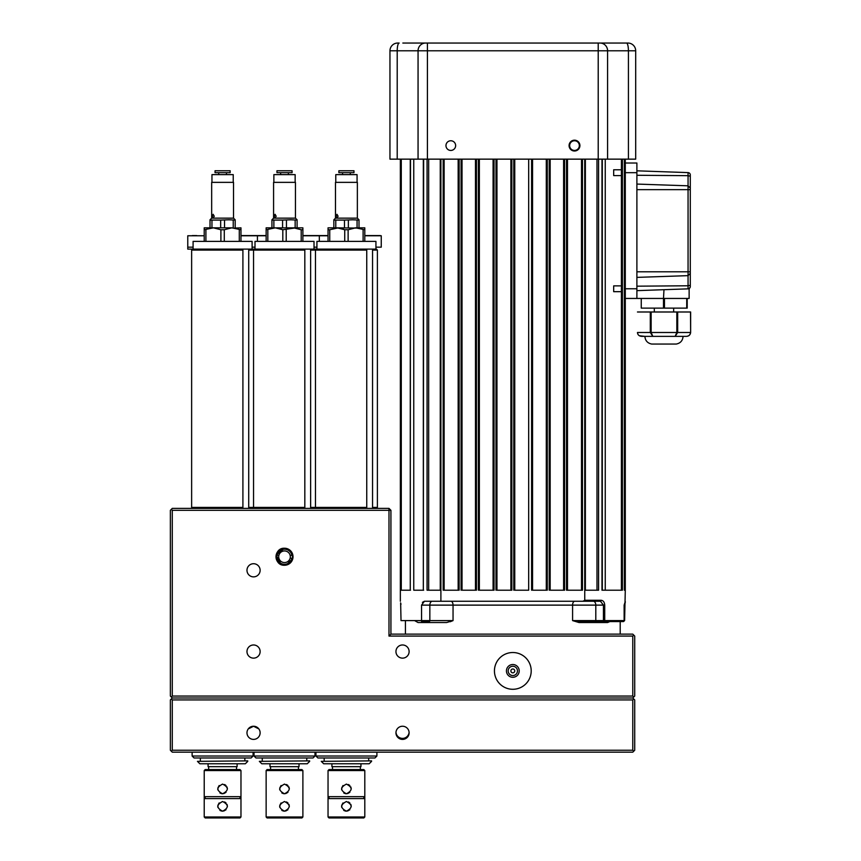 <?xml version="1.0" encoding="UTF-8"?>
<svg xmlns="http://www.w3.org/2000/svg" width="861" height="861" viewBox="0 0 861 861"><rect width="100%" height="100%" fill="white"/><g stroke="black" fill="none" stroke-linecap="round" stroke-linejoin="round"><path stroke-width="1.29" d="M284.507 565.257C273.529 565.795 273.518 547.714 284.507 548.231A8.513 8.513 0 0 0 275.994 556.744A8.513 8.513 0 0 0 284.507 565.257A8.513 8.513 0 0 0 293.02 556.744A8.513 8.513 0 0 0 284.507 548.231L276.166 555.076L281.235 564.612M512.822 652.52A18.382 18.382 0 0 0 494.44 670.902A18.382 18.382 0 0 0 512.822 689.284A18.382 18.382 0 0 0 531.205 670.902A18.382 18.382 0 0 0 512.822 652.52M253.554 563.718A6.576 6.576 0 0 0 246.978 570.294A6.576 6.576 0 0 0 253.554 576.87A6.576 6.576 0 0 0 260.13 570.294A6.576 6.576 0 0 0 253.554 563.718M253.554 644.975A6.576 6.576 0 0 0 246.978 651.551A6.576 6.576 0 0 0 253.554 658.138A6.576 6.576 0 0 0 260.13 651.551A6.576 6.576 0 0 0 253.554 644.975M402.539 644.975A6.576 6.576 0 0 0 395.952 651.551A6.576 6.576 0 0 0 402.539 658.138A6.576 6.576 0 0 0 409.115 651.551A6.576 6.576 0 0 0 402.539 644.975M172.286 510.315L171.328 509.346L170.36 510.315L170.36 696.054L172.286 697.991L632.781 697.991L172.286 697.991L170.36 699.928L170.36 750.232L172.286 752.17L632.781 752.17L634.718 750.232L634.718 699.928L632.781 697.991L634.718 696.054L634.718 636.075L633.75 635.106L632.781 636.075L388.989 636.075L388.989 510.315L172.286 510.315L172.286 696.054L632.781 696.054L633.75 697.023M171.328 697.023L172.286 696.054M171.328 509.346L172.286 508.377L388.989 508.377L390.926 510.315L390.926 634.137L632.781 634.137L633.75 635.106M390.926 634.137L388.989 636.075M632.781 636.075L632.781 696.054M286.186 565.096L292.858 558.412L291.093 551.341L284.507 548.231L291.018 551.255L292.901 558.197L291.911 558.197A7.545 7.545 0 0 1 277.102 558.197L278.889 558.197A5.801 5.801 0 0 0 290.135 558.197A5.801 5.801 0 0 1 284.507 562.556M390.926 510.315L388.989 510.315L388.989 508.377L390.926 510.315M253.554 726.243L248.237 728.944C247.387 730.332 247.387 730.332 248.237 728.944C247.387 730.332 247.387 730.332 248.237 728.944L253.554 726.243A6.576 6.576 0 0 0 246.978 732.819A6.576 6.576 0 0 0 253.554 739.395A6.576 6.576 0 0 0 260.13 732.819A6.576 6.576 0 0 0 253.554 726.243L258.87 728.944C259.721 730.332 259.721 730.332 258.87 728.944L253.554 726.243M402.539 738.383A6.576 6.576 0 0 1 395.974 732.313A6.576 6.576 0 0 0 402.539 738.383A6.576 6.576 0 0 0 409.093 732.313A6.576 6.576 0 0 1 402.539 738.383M402.539 726.243A6.576 6.576 0 0 0 395.952 732.819A6.576 6.576 0 0 0 402.539 739.395A6.576 6.576 0 0 0 409.115 732.819A6.576 6.576 0 0 0 402.539 726.243M171.328 751.201L172.286 750.232L632.781 750.232L633.75 751.201M633.75 698.96L632.781 699.928L172.286 699.928L171.328 698.96M632.781 699.928L632.781 750.232M172.286 699.928L172.286 750.232M513.877 669.288A1.937 1.937 0 0 1 514.437 671.957A1.937 1.937 0 0 0 513.877 669.288M512.822 672.839A1.937 1.937 0 0 1 510.971 670.353A1.937 1.937 0 0 1 512.822 668.965A1.937 1.937 0 0 0 510.885 670.902A1.937 1.937 0 0 0 512.822 672.839A1.937 1.937 0 0 1 510.971 670.353A1.937 1.937 0 0 1 514.76 670.902A1.937 1.937 0 0 1 512.822 672.839M512.822 675.551A4.639 4.639 0 0 0 517.461 670.902A4.639 4.639 0 0 0 512.822 666.263A4.639 4.639 0 0 0 508.173 670.902A4.639 4.639 0 0 0 512.822 675.551M512.822 677.284A6.382 6.382 0 0 0 519.205 670.902A6.382 6.382 0 0 0 512.822 664.52A6.382 6.382 0 0 0 506.44 670.902A6.382 6.382 0 0 0 512.822 677.284M291.911 558.197L290.135 558.197A5.801 5.801 0 0 0 284.507 550.943A5.801 5.801 0 0 0 278.889 555.302A5.801 5.801 0 0 1 279.653 553.569M284.507 550.943A5.801 5.801 0 0 1 287.682 551.89M276.693 553.375L277.522 553.914L276.693 553.375A8.513 8.513 0 0 1 278.286 550.943L279.104 551.481M290.135 555.302L291.911 555.302A7.545 7.545 0 0 0 277.102 555.302L278.889 555.302A5.801 5.801 0 0 0 278.889 558.197M276.123 558.197L277.102 558.197M277.102 555.302L276.123 555.302L277.102 555.302M269.999 763.772L269.999 766.677L299.025 766.677L299.025 763.772M301.92 817.95L267.093 817.95L266.135 816.981L302.889 816.981L301.92 817.95L302.889 816.981L302.889 770.552L266.135 770.552L266.135 816.981L267.093 817.95M281.084 802.926L279.76 805.412M279.674 806.337L279.771 807.295M281.816 810.352L282.645 810.804M283.56 811.084L284.507 811.18C278.275 807.952 278.275 804.734 284.507 801.505C290.749 804.723 290.749 807.952 284.507 811.18M281.084 785.512L279.76 787.998M279.674 788.924L279.771 789.881M281.816 792.938L282.645 793.39M283.56 793.67L284.507 793.767C278.275 790.538 278.275 787.32 284.507 784.091C290.749 787.309 290.749 790.538 284.507 793.767M266.135 770.552L267.093 769.583L301.92 769.583L302.889 770.552M285.658 793.627L287.94 792.335M289.35 788.859L288.919 786.932M287.929 785.501L286.498 784.522M285.658 811.04L287.94 809.749M289.35 806.273L288.919 804.346M287.929 802.915L286.498 801.935M205.187 769.583L204.218 770.552L205.187 769.583L240.015 769.583L240.972 770.552L204.218 770.552L204.218 816.981L240.972 816.981L240.015 817.95L205.187 817.95L204.218 816.981M222.601 784.091C228.832 787.309 228.832 790.538 222.601 793.767C216.359 790.538 216.359 787.32 222.601 784.091M240.015 769.583L240.972 770.552L240.972 796.662L204.218 796.662M219.168 785.512L217.855 787.998M217.758 788.924L217.855 789.881M219.899 792.938L220.728 793.39M221.643 793.67L222.601 793.767M219.168 802.926L217.855 805.412M217.758 806.337L217.855 807.295M219.899 810.352L220.728 810.804M221.643 811.084L222.601 811.18C216.359 807.952 216.359 804.734 222.601 801.505C228.832 804.723 228.832 807.952 222.601 811.18M240.972 796.662L240.972 798.599L204.218 798.599M223.72 811.04L226.023 809.749M227.433 806.273L227.003 804.357M226.012 802.915L224.592 801.935M223.742 793.627L226.023 792.335M227.433 788.859L227.003 786.932M226.012 785.501L224.592 784.522M208.082 763.772L208.082 766.677L237.109 766.677L237.109 763.772M328.041 770.552L329.01 769.583L363.837 769.583L364.806 770.552L328.041 770.552L328.041 816.981L364.806 816.981L363.837 817.95L329.01 817.95L328.041 816.981M346.423 784.091C352.666 787.309 352.666 790.538 346.423 793.767C340.181 790.538 340.181 787.32 346.423 784.091M364.806 770.552L364.806 796.662L328.041 796.662M343.001 785.512L341.677 787.998M341.591 788.924L341.688 789.881M343.733 792.938L344.561 793.39M345.465 793.67L346.423 793.767M343.001 802.926L341.677 805.412M341.591 806.337L341.688 807.295M343.733 810.352L344.561 810.804M345.465 811.084L346.423 811.18C340.181 807.952 340.181 804.734 346.423 801.505C352.666 804.723 352.666 807.952 346.423 811.18M364.806 796.662L364.806 798.599L328.041 798.599M347.553 811.04L349.857 809.749M351.266 806.273L350.836 804.357M349.835 802.915L348.414 801.935M347.575 793.627L349.857 792.335M351.266 788.859L350.825 786.932M349.846 785.501L348.414 784.522M331.915 763.772L331.915 766.677L360.942 766.677L360.942 763.772M556.938 43.05L546.1 43.05M474.12 43.05L468.707 43.05M450.809 150.438A4.832 4.832 0 0 1 445.966 145.595A4.832 4.832 0 0 1 450.809 140.763A4.832 4.832 0 0 1 455.641 145.595A4.832 4.832 0 0 1 450.809 150.438M574.491 151.009A5.414 5.414 0 0 1 569.078 145.595A5.414 5.414 0 0 1 574.491 140.182A5.414 5.414 0 0 1 579.916 145.595A5.414 5.414 0 0 1 574.491 151.009M574.491 150.438A4.832 4.832 0 0 1 569.659 145.595A4.832 4.832 0 0 1 574.491 140.763A4.832 4.832 0 0 1 579.335 145.595A4.832 4.832 0 0 1 574.491 150.438M625.743 43.05L622.804 43.05M617.079 43.05L601.527 43.05M601.247 43.05L627.949 43.05A7.738 7.738 0 0 1 635.687 50.788L635.687 159.145L628.422 159.145L628.422 50.788A7.738 1.937 -90 0 0 626.496 43.05M600.085 43.05L598.212 43.05L600.085 43.05A7.738 7.491 90 0 1 607.586 50.788L635.687 50.788M402.84 43.05L598.212 43.05L598.212 50.788L607.586 50.788L607.586 159.145L628.422 159.145M427.422 43.05L425.549 43.05A7.738 7.491 -90 0 0 418.059 50.788L427.422 50.788L427.422 43.05M607.586 159.145L598.212 159.145L598.212 50.788L427.422 50.788L427.422 159.145L418.059 159.145L418.059 50.788L397.212 50.788L397.212 159.145L418.059 159.145M397.212 159.145L389.958 159.145L389.958 50.788L397.212 50.788A7.738 1.937 90 0 1 399.149 43.05L397.696 43.05A7.738 7.738 0 0 0 389.958 50.788M425.356 43.05L424.107 43.05M427.422 159.145L598.212 159.145M512.822 43.05C502.092 43.05 502.092 43.05 512.822 43.05M565.451 43.05L576.289 43.05M526.749 43.05L537.587 43.05M498.896 43.05L493.471 43.05M639.346 335.736L644.9 336.371C645.244 340.633 647.504 343.195 651.702 344.056L676.272 344.056C680.459 343.195 682.73 340.633 683.064 336.371M690.511 311.994L690.64 332.497L690.64 311.994L650.303 311.994L650.303 332.497L652.81 336.371L651.142 332.497L637.452 332.497L637.893 334.229M638.152 334.638L638.647 335.209M638.679 335.23L639.239 335.672M676.832 311.994L676.832 332.497L675.153 336.371L641.639 336.371C639.066 336.102 637.678 334.821 637.452 332.497M651.142 311.994L651.142 332.497L690.511 332.497C690.264 334.854 688.865 336.145 686.325 336.371L675.153 336.371L677.672 332.497L677.672 311.994M650.303 311.994L637.452 311.994L650.303 311.994M405.434 634.137L405.434 620.598M414.582 620.598L418.059 622.535L414.582 620.598M450.185 621.76L453.047 620.598L446.633 622.535L418.059 622.535M607.586 622.535L609.879 621.567L607.586 622.535L579.012 622.535A0.969 0.592 90 0 1 579.604 621.567L608.436 621.567L579.604 621.567L572.587 620.598L595.801 620.598A0.969 0.624 90 0 0 596.415 621.567L583.36 621.567M620.2 634.137L620.2 621.567L623.332 621.567A0.969 0.807 -90 0 0 624.139 620.598L624.139 605.122L625.29 601.484M621.416 169.778L613.678 169.778L613.678 175.59L621.416 175.59M584.748 159.145L584.748 600.278L582.929 601.247L600.461 601.247A0.969 0.635 -90 0 0 601.096 600.278C603.303 600.548 604.508 602.162 604.723 605.122L603.443 605.122L600.461 601.247L593.315 601.247A3.874 2.486 90 0 1 595.801 605.122L595.801 620.598L603.443 620.598L603.443 605.122L421.546 605.122L421.578 621.567L429.219 621.567A0.969 0.624 -90 0 0 429.843 620.598L453.047 620.598L453.047 605.122A3.874 2.152 90 0 0 450.895 601.247M410.277 159.145L410.277 590.215L410.503 159.145M621.416 285.874L613.678 285.874L613.678 291.675L621.416 291.675M636.892 286.175L688.057 285.777L688.057 288.855L689.134 288.812L689.134 298.444L687.207 298.444L687.207 308.12L663.497 308.12L663.497 298.444L625.29 298.444L625.29 590.215L625.29 159.145L625.29 163.009L636.892 163.009L636.892 172.684L625.29 172.684L625.29 288.769L636.892 288.769L636.892 283.355M413.754 159.145L413.754 590.215L423.655 590.215L413.754 590.215L423.332 590.215L423.332 159.145M427.067 159.145L427.067 590.215L440.714 590.215L440.714 159.145M400.473 159.145L400.473 590.215L410.503 590.215L400.473 590.215L401.28 590.215L401.28 159.145M428.66 590.215L440.714 590.215L427.067 590.215L428.66 590.215L428.66 159.145L428.66 590.215L440.262 590.215L440.262 159.145M577.333 621.416L572.587 620.598L579.012 622.535M584.931 159.145L584.931 590.215L598.578 590.215L584.931 590.215L596.985 590.215L596.985 159.145M585.372 590.215L585.372 159.145L585.372 590.215L585.372 159.145L585.372 590.215L598.578 590.215L598.578 159.145M581.509 590.215L581.509 159.145L581.509 590.215L566.516 590.215L582.477 590.215L582.477 159.145M550.168 159.145L550.168 590.215L564.579 590.215L564.579 159.145M532.561 590.215L532.561 159.145L532.561 590.215L547.262 590.215L547.262 159.145M514.76 590.215L514.76 159.145L514.76 590.215L528.686 590.215L528.686 159.145M510.885 590.215L510.885 159.145M496.958 590.215L496.958 159.145L496.958 590.215L511.854 590.215L511.854 159.145M479.351 159.145L479.351 590.215L494.053 590.215L494.053 159.145M462.034 159.145L462.034 590.215L476.445 590.215L476.445 159.145M458.16 590.215L458.16 159.145L458.16 590.215L444.136 590.215L444.136 159.145M663.497 298.444L663.982 289.694L636.892 290.641L688.057 288.855A2.325 2.325 0 0 0 690.296 286.53L690.296 271.796L690.296 285.271L688.057 285.777L688.057 275.649L690.296 273.378M690.296 174.923A2.325 2.325 0 0 0 688.057 172.609L636.892 170.822L688.057 172.609L688.057 175.676L690.296 176.193L690.296 174.923M636.892 184.071L688.057 185.815L688.057 189.657L690.296 189.657L690.296 176.193M690.296 189.657L690.296 271.796L688.057 271.796L688.057 189.657L636.892 189.657M687.207 298.444L663.982 298.444M641.251 298.444L641.251 308.12L664.466 308.12L664.466 298.444M621.416 159.145L621.416 590.215L622.385 590.215L622.385 159.145M601.99 159.145L601.99 590.215L622.385 590.215M602.302 159.145L602.302 590.215L621.416 590.215M443.167 159.145L443.167 590.215L459.128 590.215L459.128 159.145M475.476 159.145L475.476 590.215L475.476 159.145M493.084 159.145L493.084 590.215L493.084 159.145M546.294 159.145L546.294 590.215L546.294 159.145M563.611 159.145L563.611 590.215M567.485 590.215L567.485 159.145M625.29 590.215L624.612 620.598L623.332 621.567L604.056 621.567A0.969 0.624 90 0 1 603.443 620.598L624.139 620.598M410.277 590.215L401.28 590.215M423.655 159.145L423.332 590.215M429.219 621.567L421.578 621.567M400.634 602.883L401.022 620.598L429.843 620.598L429.843 605.122A3.874 2.486 90 0 1 432.33 601.247M421.546 605.122L424.43 601.247L422.396 602.366M582.929 601.247L424.43 601.247M440.897 601.247L440.897 159.145M400.354 601.247L400.354 159.145M572.587 620.598L572.587 605.122A3.874 2.152 90 0 1 574.75 601.247L583.36 601.247M604.099 620.598L604.056 621.567L596.415 621.567M609.879 621.567L604.056 621.567A0.969 0.667 -90 0 0 604.723 620.598L604.723 605.122M605.251 590.215L605.251 159.145M613.678 285.874L613.678 291.675M613.678 169.778L613.678 175.59M636.892 298.444L636.892 172.684M625.29 288.769L625.29 298.444M624.612 605.122L625.29 602.291M400.978 604.325L400.849 603.572M192.95 507.409L192.95 508.377M199.375 507.409L199.375 508.377M249.679 507.409L249.679 508.377M241.941 507.409L241.941 508.377M242.91 249.109L242.91 250.077L191.637 250.077L192.606 249.109L376.418 249.109L377.387 250.077L372.544 250.077L372.544 249.109M252.585 249.109L253.554 250.077L253.554 507.409L304.826 507.409L304.826 250.077L248.721 250.077L248.721 508.377L248.721 507.409L253.554 507.409L252.585 508.377M203.54 507.409L203.54 508.377M203.25 507.409L203.25 508.377L203.25 507.409M252.241 507.409L252.241 508.377M248.721 250.077L248.721 249.109M191.637 249.109L191.637 507.409L242.91 507.409L242.91 508.377L242.91 250.077M192.606 508.377L191.637 507.409L191.637 508.377M204.218 235.763L187.773 235.763L187.773 247.172L193.09 247.172L187.773 247.172L187.773 249.109L192.606 249.109M196.728 235.57L192.337 235.57M252.101 247.172L255.007 247.172M266.135 235.763L240.972 235.763M256.503 235.57L240.972 235.57L256.503 235.57M242.641 235.57L252.865 235.57L242.641 235.57M254.867 507.409L254.867 508.377M261.292 507.409L261.292 508.377M311.596 507.409L311.596 508.377M303.858 507.409L303.858 508.377M314.502 249.109L315.47 250.077L315.47 507.409L366.743 507.409L366.743 250.077L310.627 250.077L310.627 508.377L310.627 507.409L315.47 507.409L314.502 508.377M265.166 507.409L265.166 508.377M314.157 507.409L314.157 508.377M310.627 250.077L310.627 249.109M304.826 507.409L304.826 508.377L304.826 507.409M254.522 249.109L253.554 250.077L253.554 507.409L254.522 508.377M304.826 249.109L304.826 250.077M250.605 235.57L266.135 235.57M263.746 235.57L258.634 235.57M314.017 247.172L316.923 247.172M328.041 235.763L302.889 235.763M318.419 235.57L302.889 235.57L318.419 235.57M304.557 235.57L314.771 235.57L304.557 235.57M316.783 507.409L316.783 508.377M323.209 507.409L323.209 508.377M373.513 507.409L373.513 508.377M365.774 507.409L365.774 508.377M372.544 250.077L372.544 508.377L372.544 507.409L377.387 507.409L376.418 508.377M327.072 507.409L327.072 508.377M376.074 507.409L376.074 508.377M377.387 250.077L377.387 507.409M366.743 507.409L366.743 508.377L366.743 507.409M316.439 249.109L315.47 250.077L315.47 507.409L316.439 508.377M366.743 249.109L366.743 250.077M328.041 235.57L312.511 235.57L328.041 235.57M316.159 235.57L326.384 235.57L316.159 235.57M375.934 247.172L381.251 247.172L381.251 235.763L364.806 235.763M380.336 235.57L364.806 235.57L380.336 235.57M366.463 235.57L376.688 235.57L366.463 235.57M240.972 241.371L240.972 229.758L231.792 227.831L224.29 229.758L220.9 229.758L213.41 227.831L204.218 229.758L204.218 241.371M252.101 249.109L252.101 241.371L193.09 241.371L193.09 249.109M239.283 229.758L239.283 241.371M224.29 241.371L224.29 229.758M240.972 227.831L240.972 229.758L240.972 227.831L234.472 228.09M220.9 229.758L220.9 241.371M205.908 241.371L205.908 229.758M231.792 227.831L204.218 227.831L204.218 229.758M226.368 170.747L230.145 170.747L230.145 172.684L215.046 172.684L215.046 170.747L226.368 170.747M233.525 218.156L233.525 182.36L211.666 182.36L211.666 218.156L213.13 218.156L212.312 216.219L213.13 214.281L214.249 216.219L213.13 218.156L233.525 218.156L235.171 219.792M235.171 220.082L235.171 227.831L235.171 220.082L228.886 219.792L220.664 220.082L220.664 227.831M211.957 182.36L211.957 174.622L233.234 174.622L233.234 182.36M233.234 220.082L233.234 227.831M224.527 227.831L224.527 220.082M220.664 220.082L210.019 220.082L210.019 227.831M211.957 227.831L211.957 220.082M295.323 227.917L282.817 229.758L282.817 241.371M314.017 249.109L314.017 241.371L255.007 241.371L255.007 249.109M302.889 241.371L302.889 229.758L301.199 229.758L301.199 241.371M301.199 229.758L293.698 227.831L276.349 227.864M286.207 241.371L286.207 229.758M302.889 229.758L302.889 227.831L293.698 227.831M279.125 228.348L282.817 229.758L275.316 227.831L266.135 229.758L266.135 241.371M267.825 241.371L267.825 229.758M275.316 227.831L266.135 227.831L266.135 229.758M288.284 170.747L292.062 170.747L292.062 172.684L276.962 172.684L276.962 170.747L288.284 170.747M295.441 218.156L295.441 182.36L273.583 182.36L273.583 218.156L275.046 218.156L274.228 216.219L275.046 214.281L276.166 216.219L275.046 218.156L295.441 218.156L297.088 219.792M297.088 220.082L297.088 227.831L297.088 220.082L290.803 219.792L282.58 220.082L282.58 227.831M273.873 182.36L273.873 174.622L295.151 174.622L295.151 182.36M295.151 220.082L295.151 227.831M286.444 227.831L286.444 220.082M282.58 220.082L271.936 220.082L271.936 227.831M273.873 227.831L273.873 220.082M364.806 241.371L364.806 229.758L355.615 227.831L351.815 228.348M375.934 249.109L375.934 241.371L316.923 241.371L316.923 249.109M363.105 229.758L363.105 241.371M364.806 227.831L364.806 229.758L364.806 227.831L355.615 227.831L348.124 229.758L344.734 229.758L344.734 241.371M348.124 241.371L348.124 229.758M341.042 228.348L344.734 229.758L337.232 227.831L358.305 228.09M329.741 241.371L329.741 229.758L338.255 227.864M337.232 227.831L328.041 227.831L328.041 241.371M329.741 229.758L328.041 229.758M350.201 170.747L353.968 170.747L353.968 172.684L338.879 172.684L338.879 170.747L350.201 170.747M357.358 218.156L357.358 182.36L335.489 182.36L335.489 218.156L336.963 218.156L336.145 216.219L336.963 214.281L338.072 216.219L336.963 218.156L357.358 218.156L359.005 219.792M359.005 227.831L359.005 220.082L352.709 219.792L344.486 220.082L344.486 227.831M335.779 182.36L335.779 174.622L357.067 174.622L357.067 182.36M344.486 220.082L333.853 220.082L333.853 227.831M357.067 220.082L357.067 227.831M348.361 227.831L348.361 220.082M335.779 227.831L335.779 220.082M247.753 761.361L245.331 763.772L199.86 763.772L197.449 761.361L247.753 760.876L197.449 761.361M192.121 756.033L253.069 756.033L251.132 757.971L194.059 757.971L192.121 756.033L192.121 752.17M309.659 761.361L307.248 763.772L261.776 763.772L259.355 761.361L309.659 760.876L259.355 761.361M254.038 756.033L314.986 756.033L313.049 757.971L255.975 757.971L254.038 756.033L254.038 752.17M371.575 761.361L369.165 763.772L323.693 763.772L321.271 761.361L371.575 760.876L321.271 761.361M315.955 756.033L376.903 756.033L374.965 757.971L317.892 757.971L315.955 756.033L315.955 752.17M690.296 188.075L688.057 185.815L688.057 175.676L636.892 175.278M636.892 271.796L688.057 271.796L688.057 275.649L636.892 277.382M686.723 298.444L686.723 308.12M624.322 590.215L624.322 159.145M461.065 159.145L461.065 590.215M478.382 159.145L478.382 590.215M495.99 159.145L495.99 590.215M513.791 159.145L513.791 590.215M531.592 159.145L531.592 590.215M549.2 159.145L549.2 590.215M566.516 159.145L566.516 590.215M584.748 600.278L601.096 600.278M624.3 605.122L624.612 620.598M298.444 766.677L298.444 769.583M270.58 766.677L270.58 769.583M240.972 798.599L240.972 816.981M240.015 796.662L240.015 798.599M205.187 796.662L205.187 798.599M236.527 766.677L236.527 769.583M208.663 766.677L208.663 769.583M364.806 798.599L364.806 816.981M363.837 796.662L363.837 798.599M329.01 796.662L329.01 798.599M360.361 766.677L360.361 769.583M332.497 766.677L332.497 769.583M654.306 308.12L654.306 311.994M690.64 332.497C690.296 334.94 688.854 336.231 686.325 336.371M673.657 308.12L673.657 311.994M689.134 288.812L690.296 286.799M257.428 241.371L257.428 235.763M319.334 241.371L319.334 235.763M218.726 174.622L218.726 172.684M226.465 174.622L226.465 172.684M211.666 218.156L210.019 219.792M280.643 174.622L280.643 172.684M288.381 174.622L288.381 172.684M273.583 218.156L271.936 219.792M342.56 174.622L342.56 172.684M350.298 174.622L350.298 172.684M335.489 218.156L333.853 219.792M200.344 757.971L200.344 760.876M244.847 757.971L244.847 760.876M253.069 752.17L253.069 756.033M262.261 757.971L262.261 760.876M306.764 757.971L306.764 760.876M314.986 752.17L314.986 756.033M324.177 757.971L324.177 760.876M368.68 757.971L368.68 760.876M376.903 752.17L376.903 756.033"/></g></svg>

